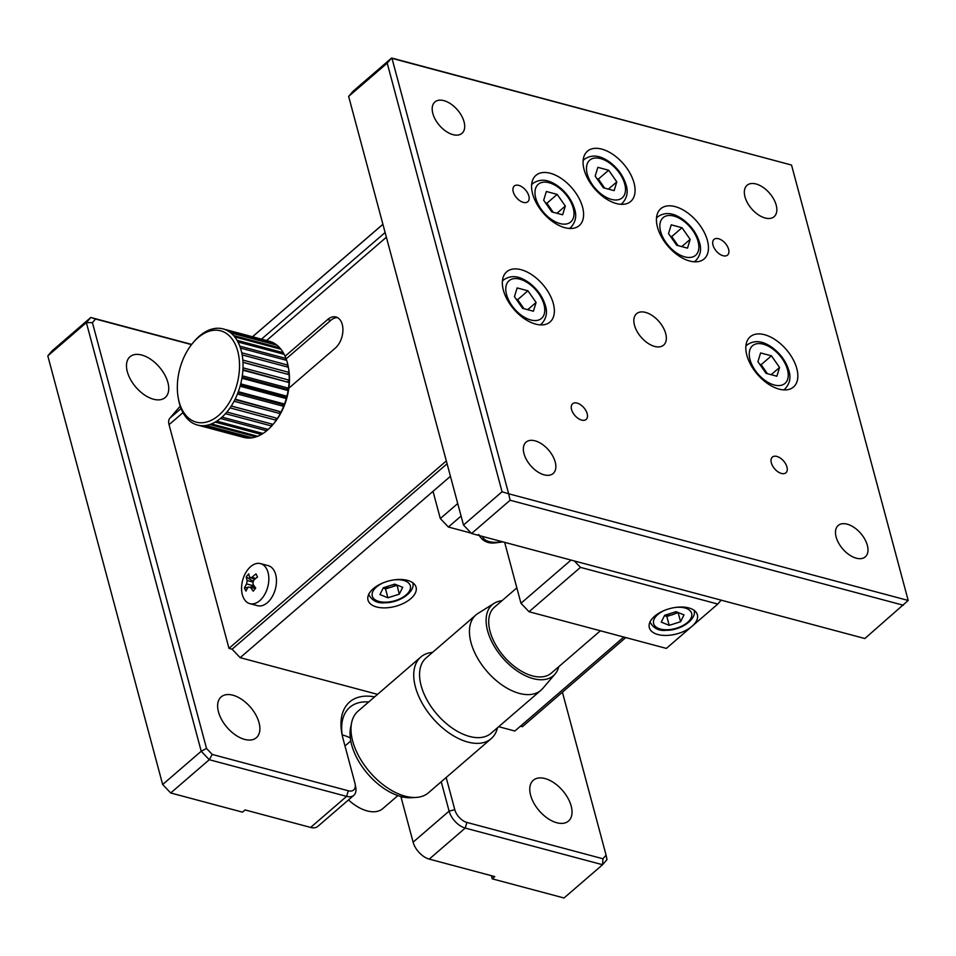 <?xml version="1.0" encoding="UTF-8"?>
<svg xmlns="http://www.w3.org/2000/svg" width="956" height="956" viewBox="0 0 956 956"><rect width="100%" height="100%" fill="white"/><g stroke="black" fill="none" stroke-linecap="round" stroke-linejoin="round"><path stroke-width="1.43" d="M707.416 240.494A33.161 19.024 49.2 0 0 686.36 211.957A33.161 19.024 49.2 0 0 660.775 208.707A33.161 19.024 49.2 0 0 657.465 227.158A33.161 19.024 49.2 0 0 678.521 255.682A33.161 19.024 49.2 0 0 704.106 258.933A33.161 19.024 49.2 0 0 707.416 240.494M728.615 249.313A10.361 5.951 49.2 0 0 722.031 240.398A10.361 5.951 49.2 0 0 714.036 239.37A10.361 5.951 49.2 0 0 713.009 245.142A10.361 5.951 49.2 0 0 719.581 254.057A10.361 5.951 49.2 0 0 727.576 255.073A10.361 5.951 49.2 0 0 728.615 249.313M786.955 467.018A10.361 5.951 49.2 0 0 780.371 458.103A10.361 5.951 49.2 0 0 772.376 457.088A10.361 5.951 49.2 0 0 771.349 462.859A10.361 5.951 49.2 0 0 777.921 471.774A10.361 5.951 49.2 0 0 785.916 472.79A10.361 5.951 49.2 0 0 786.955 467.018M587.175 413.685A10.361 5.951 49.2 0 0 580.603 404.77A10.361 5.951 49.2 0 0 572.608 403.755A10.361 5.951 49.2 0 0 571.569 409.515A10.361 5.951 49.2 0 0 578.153 418.429A10.361 5.951 49.2 0 0 586.148 419.445A10.361 5.951 49.2 0 0 587.175 413.685M528.847 195.968A10.361 5.951 49.2 0 0 522.263 187.053A10.361 5.951 49.2 0 0 514.268 186.038A10.361 5.951 49.2 0 0 513.241 191.798A10.361 5.951 49.2 0 0 519.813 200.712A10.361 5.951 49.2 0 0 527.808 201.728A10.361 5.951 49.2 0 0 528.847 195.968M776.2 205.158A20.733 11.89 49.2 0 0 763.043 187.328A20.733 11.89 49.2 0 0 747.054 185.297A20.733 11.89 49.2 0 0 744.987 196.828A20.733 11.89 49.2 0 0 758.132 214.658A20.733 11.89 49.2 0 0 774.121 216.689A20.733 11.89 49.2 0 0 776.2 205.158M867.343 545.338A20.733 11.89 49.2 0 0 854.186 527.509A20.733 11.89 49.2 0 0 838.197 525.477A20.733 11.89 49.2 0 0 836.13 537.009A20.733 11.89 49.2 0 0 849.287 554.839A20.733 11.89 49.2 0 0 865.276 556.87A20.733 11.89 49.2 0 0 867.343 545.338M555.209 461.999A20.733 11.89 49.2 0 0 542.052 444.17A20.733 11.89 49.2 0 0 526.063 442.138A20.733 11.89 49.2 0 0 523.996 453.658A20.733 11.89 49.2 0 0 537.141 471.487A20.733 11.89 49.2 0 0 553.142 473.519A20.733 11.89 49.2 0 0 555.209 461.999M464.054 121.818A20.733 11.89 49.2 0 0 450.897 103.989A20.733 11.89 49.2 0 0 434.908 101.945A20.733 11.89 49.2 0 0 432.841 113.477A20.733 11.89 49.2 0 0 445.998 131.307A20.733 11.89 49.2 0 0 461.987 133.338A20.733 11.89 49.2 0 0 464.054 121.818M796.802 368.586A33.161 19.024 49.2 0 0 775.746 340.061A33.161 19.024 49.2 0 0 750.173 336.799A33.161 19.024 49.2 0 0 746.851 355.25A33.161 19.024 49.2 0 0 767.907 383.774A33.161 19.024 49.2 0 0 793.492 387.025A33.161 19.024 49.2 0 0 796.802 368.586M553.333 303.578A33.161 19.024 49.2 0 0 532.277 275.041A33.161 19.024 49.2 0 0 506.704 271.791A33.161 19.024 49.2 0 0 503.382 290.242A33.161 19.024 49.2 0 0 524.438 318.766A33.161 19.024 49.2 0 0 550.023 322.017A33.161 19.024 49.2 0 0 553.333 303.578M582.562 207.153A33.161 19.024 49.2 0 0 561.507 178.617A33.161 19.024 49.2 0 0 535.922 175.366A33.161 19.024 49.2 0 0 532.611 193.817A33.161 19.024 49.2 0 0 553.667 222.342A33.161 19.024 49.2 0 0 579.24 225.592A33.161 19.024 49.2 0 0 582.562 207.153M634.043 183.002A33.161 19.024 49.2 0 0 612.999 154.466A33.161 19.024 49.2 0 0 587.414 151.215A33.161 19.024 49.2 0 0 584.104 169.666A33.161 19.024 49.2 0 0 605.148 198.191A33.161 19.024 49.2 0 0 630.733 201.441A33.161 19.024 49.2 0 0 634.043 183.002M665.699 333.584A20.733 11.89 49.2 0 0 652.542 315.743A20.733 11.89 49.2 0 0 636.553 313.711A20.733 11.89 49.2 0 0 634.485 325.243A20.733 11.89 49.2 0 0 647.642 343.073A20.733 11.89 49.2 0 0 663.631 345.104A20.733 11.89 49.2 0 0 665.699 333.584M471.559 533.508L463.493 525.035L502.055 491.766L508.664 493.786L510.122 500.239L471.559 533.508L864.845 638.524L908.2 600.464L791.532 165.041L391.625 58.005L387.204 63.144L348.641 96.401L353.051 91.274L391.625 58.005M791.532 165.041L391.984 58.352L508.664 493.786L908.2 600.464M463.493 525.035L348.641 96.401M502.055 491.766L387.204 63.144M903.42 605.256L510.122 500.239M571.186 806.063A26.947 15.463 49.2 0 0 554.086 782.892A26.947 15.463 49.2 0 0 533.305 780.251A26.947 15.463 49.2 0 0 530.616 795.237A26.947 15.463 49.2 0 0 547.716 818.408A26.947 15.463 49.2 0 0 568.497 821.061A26.947 15.463 49.2 0 0 571.186 806.063M259.052 722.724A26.947 15.463 49.2 0 0 241.952 699.541A26.947 15.463 49.2 0 0 221.159 696.9A26.947 15.463 49.2 0 0 218.47 711.885A26.947 15.463 49.2 0 0 235.57 735.068A26.947 15.463 49.2 0 0 256.363 737.709A26.947 15.463 49.2 0 0 259.052 722.724M167.898 382.543A26.947 15.463 49.2 0 0 150.797 359.36A26.947 15.463 49.2 0 0 130.016 356.719A26.947 15.463 49.2 0 0 127.327 371.705A26.947 15.463 49.2 0 0 144.428 394.888A26.947 15.463 49.2 0 0 165.209 397.529A26.947 15.463 49.2 0 0 167.898 382.543M170.718 792.978L242.513 812.146L245.083 809.935L310.628 827.43L346.622 796.384L209.28 759.709L170.718 792.978L162.651 784.506L47.8 355.883L52.222 350.744L90.784 317.476L95.564 319.005L92.433 322.638L206.532 748.452L212.232 754.439L348.283 790.767A12.44 7.134 49.2 0 0 355.13 784.016A12.44 7.134 49.2 0 0 354.915 783.06L343.073 738.833A66.323 38.049 -130.8 0 1 341.901 733.73A66.323 38.049 -130.8 0 1 374.609 696.876M446.165 777.491L454.805 809.732A12.44 7.134 49.2 0 0 466.898 822.435L602.949 858.763L606.08 855.13L607 859.599L602.579 864.726L465.237 828.063L429.244 859.109L494.79 876.604L492.221 878.827L491.384 875.696M602.949 858.763L602.579 864.726L564.016 897.995L492.221 878.827M466.898 822.435L465.237 828.063A16.587 9.512 -130.8 0 1 449.105 811.118L441.242 781.745M429.244 859.109A16.587 9.512 -130.8 0 1 413.112 842.164L401.257 797.937A62.188 35.671 49.2 0 0 400.863 796.503M350.314 737.901A62.188 35.671 49.2 0 0 342.152 734.806M368.717 701.955A62.188 35.671 49.2 0 0 349.824 707.309A62.188 35.671 49.2 0 0 342.248 735.451M355.13 784.016L355.752 787.385A16.587 9.512 -130.8 0 1 353.816 795.332A16.587 9.512 -130.8 0 1 346.622 796.384L348.283 790.767M353.816 795.332L317.81 826.39A16.587 9.512 -130.8 0 1 310.628 827.43M212.232 754.439L209.28 759.709L201.214 751.249L86.375 322.614L47.8 355.883M162.651 784.506L201.214 751.249L206.532 748.452M92.433 322.638L86.375 322.614L90.784 317.476L191.678 344.423M191.523 344.626L95.564 319.005M606.08 855.13L562.415 692.192M520.446 726.19L522.394 726.715L625.762 637.556M447.073 463.78L232.105 649.196L447.073 463.78M182.99 412.645L169.045 424.667L228.986 648.371L446.309 460.923M228.986 648.371L232.105 649.196L240.171 657.668L377.536 694.355M287.182 389.618L288.437 388.518M288.843 388.172L335.293 348.115A17.411 10.91 -75 0 0 342.917 330.334A17.411 10.91 -75 0 0 335.962 316.998A17.411 10.91 -75 0 0 327.633 319.531L285.079 356.241M286.143 358.847L330.764 320.368A17.411 10.91 105 0 1 337.468 317.607M169.045 424.667A12.44 7.134 -130.8 0 1 169.857 418.19L181.066 408.523M180.206 406.157L169.857 418.19M373.318 588.669A24.868 13.121 165 0 0 368.012 600.105A24.868 13.121 165 0 0 385.471 607.861A24.868 13.121 165 0 0 410.769 598.671A24.868 13.121 165 0 0 416.075 587.235A24.868 13.121 165 0 0 398.616 579.479A24.868 13.121 165 0 0 373.318 588.669M461.079 516.061L448.376 527.019L440.31 518.558L433.02 491.336L450.431 476.315L240.171 657.668M498.709 726.703L514.854 731.017L623.814 637.043M654.633 616.226A24.868 13.121 165 0 0 649.327 627.662A24.868 13.121 165 0 0 666.786 635.417A24.868 13.121 165 0 0 692.084 626.228A24.868 13.121 165 0 0 697.378 614.792A24.868 13.121 165 0 0 679.931 607.036A24.868 13.121 165 0 0 654.633 616.226M440.31 518.558L457.721 503.525M471.189 533.113L448.376 527.019M574.341 560.945L580.459 567.374L529.027 611.732L520.96 603.26L504.649 542.339M520.96 603.26L571.043 560.073M529.027 611.732L666.368 648.407L717.801 604.049L721.147 600.153M580.459 567.374L717.801 604.049M420.807 657.035L358.07 711.145A53.895 30.915 49.2 0 0 351.605 722.796L350.625 727.564A50.644 29.05 49.2 0 0 366.483 772.412A50.644 29.05 49.2 0 0 408.427 797.722A50.644 29.05 49.2 0 0 411.128 797.71L415.991 797.435A53.895 30.915 49.2 0 0 428.467 792.763L491.205 738.653A53.895 30.915 -130.8 0 1 475.849 743.338A53.895 30.915 -130.8 0 1 418.68 696.219A53.895 30.915 -130.8 0 1 420.807 657.035A53.895 30.915 -130.8 0 1 432.518 652.398M351.605 722.796A53.895 30.915 49.2 0 0 355.943 750.329A53.895 30.915 49.2 0 0 413.112 797.459A53.895 30.915 49.2 0 0 415.991 797.435M558.806 666.655A46.844 26.876 -130.8 0 1 555.113 673.98L542.721 688.487A49.748 28.537 -130.8 0 1 540.953 690.268L491.061 733.288A49.748 28.537 -130.8 0 1 476.901 737.626A49.748 28.537 -130.8 0 1 424.129 694.128A49.748 28.537 -130.8 0 1 426.089 657.955L475.969 614.923A49.748 28.537 -130.8 0 1 477.988 613.441L494.156 603.308A46.844 26.876 -130.8 0 1 501.948 600.726M497.502 727.743A53.895 30.915 -130.8 0 1 491.205 738.653M540.953 690.268A49.748 28.537 -130.8 0 1 526.78 694.594A49.748 28.537 -130.8 0 1 474.009 651.096A49.748 28.537 -130.8 0 1 475.969 614.923M555.113 673.98A46.844 26.876 -130.8 0 1 540.116 679.728A46.844 26.876 -130.8 0 1 494.575 646.794A46.844 26.876 -130.8 0 1 494.156 603.308M600.392 630.781L551.289 673.144A43.534 24.976 -130.8 0 1 492.71 638.871A43.534 24.976 -130.8 0 1 494.431 607.215L516.849 587.88M348.486 799.933A36.065 20.685 49.2 0 0 382.77 808.633L397.887 795.595M583.124 160.656A29.015 16.646 -130.8 0 1 584.463 159.234C593.855 152.876 602.973 157.346 609.677 162.078C617.946 168.34 623.432 176.024 626.156 185.141C628.319 191.965 627.064 197.976 622.368 203.186A29.015 16.646 -130.8 0 1 620.767 204.297M616.799 181.879L614.134 190.638L603.32 187.758L595.182 176.107L597.847 167.348L608.661 170.228L616.799 181.879L608.41 189.109M597.022 178.736L598.372 179.095L602.447 184.926A12.44 7.134 49.2 0 0 598.181 180.397M598.372 179.095L608.661 170.228M602.447 184.926L604.682 188.117M671.542 237.889A12.44 7.134 -130.8 0 1 677.577 245.477M656.485 218.147A29.015 16.646 -130.8 0 1 657.836 216.725C667.228 210.356 676.346 214.837 683.038 219.569C691.308 225.831 696.805 233.515 699.517 242.633C701.692 249.456 700.425 255.467 695.741 260.677A29.015 16.646 -130.8 0 1 694.14 261.789M668.543 233.599L671.22 224.827L682.022 227.719L690.172 239.37L687.495 248.13L676.681 245.25L668.543 233.599M681.783 246.6L690.172 239.37M670.383 236.228L671.745 236.586L682.022 227.719M671.745 236.586L678.043 245.608M546.689 204.548A12.44 7.134 -130.8 0 1 552.723 212.148M531.632 184.807A29.015 16.646 -130.8 0 1 532.97 183.385C542.375 177.027 551.481 181.509 558.185 186.229C566.454 192.491 571.951 200.174 574.664 209.292C576.838 216.116 575.572 222.127 570.887 227.337A29.015 16.646 -130.8 0 1 569.286 228.448M543.689 200.258L546.354 191.499L557.169 194.379L565.319 206.03L562.642 214.789L551.827 211.909L543.689 200.258M556.93 213.272L565.319 206.03M545.529 202.887L546.892 203.258L557.169 194.379M546.892 203.258L553.189 212.268M745.871 346.239A29.015 16.646 -130.8 0 1 747.222 344.817C756.614 338.46 765.732 342.941 772.424 347.661C780.693 353.923 786.191 361.619 788.903 370.725C791.078 377.548 789.823 383.559 785.127 388.769A29.015 16.646 -130.8 0 1 783.526 389.893M779.558 367.463L776.881 376.222L766.067 373.342L757.929 361.691L760.606 352.931L771.42 355.811L779.558 367.463L771.169 374.704M759.769 364.32L761.131 364.69L765.194 370.51A12.44 7.134 49.2 0 0 760.928 365.981M761.131 364.69L771.42 355.811M765.194 370.51L767.429 373.7M502.402 281.231A29.015 16.646 -130.8 0 1 503.752 279.809C513.145 273.452 522.263 277.933 528.955 282.653C537.224 288.915 542.721 296.599 545.434 305.717C547.609 312.54 546.342 318.551 541.658 323.761A29.015 16.646 -130.8 0 1 540.056 324.873M536.089 302.454L533.412 311.214L522.597 308.334L514.459 296.683L517.136 287.923L527.939 290.803L536.089 302.454L527.7 309.684M516.3 299.312L517.662 299.682L521.725 305.502A12.44 7.134 49.2 0 0 517.459 300.973M517.662 299.682L527.939 290.803M521.725 305.502L523.96 308.692M677.446 612.234A10.361 5.461 -15 0 1 672.522 614.684A10.361 5.461 -15 0 1 667.3 615.58A10.361 5.461 -15 0 1 664.623 615.377M661.253 622.117L664.671 615.282L676.047 611.673L684.006 614.899L680.588 621.735L669.212 625.343L661.253 622.117M678.354 612.605L666.834 616.489L669.212 625.343M666.834 616.489L664.528 615.556M678.21 612.88L680.588 621.735M396.131 584.678A10.361 5.461 -15 0 1 391.219 587.127A10.361 5.461 -15 0 1 385.985 588.024A10.361 5.461 -15 0 1 383.308 587.821M402.691 587.343L399.273 594.178L387.897 597.787L379.938 594.56L383.356 587.725L394.732 584.116L402.691 587.343M397.039 585.048L399.273 594.178M396.907 585.323L385.531 588.932L387.897 597.787M385.531 588.932L383.213 588M255.431 588.43L248.142 587.068A33.09 20.936 153.9 0 0 246.003 591.107A32.444 22.956 -171 0 1 245.178 589.565A32.444 22.956 -171 0 1 244.485 588A33.09 20.936 -26.1 0 1 246.612 583.949L247.162 580.507A33.09 15.057 -140.8 0 1 246.254 576.946A32.444 27.939 9.2 0 1 248.775 573.863A33.09 15.057 39.2 0 0 249.683 577.424L251.93 577.436A33.09 20.936 -26.1 0 1 255.981 573.899A32.444 2.617 60.1 0 0 256.722 575.416A32.444 2.617 60.1 0 0 257.511 577.018A33.09 20.936 153.9 0 0 253.46 580.543L252.91 583.996A33.09 15.057 39.2 0 0 255.742 588.071A32.444 7.612 136.3 0 0 253.221 591.155A33.09 15.057 -140.8 0 1 250.388 587.08L255.694 588.012M248.142 569.214A20.733 12.99 105 0 1 260.546 563.61A20.733 12.99 105 0 1 266.867 569.334A20.733 12.99 105 0 1 262.267 598.05A20.733 12.99 105 0 1 249.851 603.654A20.733 12.99 105 0 1 243.529 597.93A20.733 12.99 105 0 1 248.142 569.214M249.683 577.424L254.81 579.276M260.546 563.61L268.182 565.641A20.733 12.99 105 0 1 276.439 579.515A20.733 12.99 105 0 1 269.891 600.081A20.733 12.99 105 0 1 257.487 605.698L249.851 603.654M254.356 586.195L251.105 586.793M247.951 587.366L244.485 588M252.97 581.2L246.254 576.946M179.119 401.759A47.262 29.612 -75 0 0 218.816 415.263A47.262 29.612 -75 0 0 237.745 351.199A47.262 29.612 -75 0 0 192.67 343.192A47.262 29.612 -75 0 0 178.174 397.493A47.262 29.612 -75 0 0 179.119 401.759M197.474 425.038L243.661 437.382A49.748 31.166 -75 0 0 245.405 437.764A49.748 31.166 -75 0 0 246.959 437.968A49.748 31.166 -75 0 0 250.627 437.968A49.748 31.166 -75 0 0 252.241 437.776A49.748 31.166 -75 0 0 256.017 436.844A49.748 31.166 -75 0 0 257.642 436.259A49.748 31.166 -75 0 0 261.406 434.43A49.748 31.166 -75 0 0 263.008 433.462A49.748 31.166 -75 0 0 266.664 430.786A49.748 31.166 -75 0 0 268.194 429.459A49.748 31.166 -75 0 0 271.647 426.006A49.748 31.166 -75 0 0 273.069 424.368A49.748 31.166 -75 0 0 273.081 424.356A49.748 31.166 -75 0 0 276.224 420.234A49.748 31.166 -75 0 0 277.491 418.322A49.748 31.166 -75 0 0 280.251 413.613A49.748 31.166 -75 0 0 281.339 411.486A49.748 31.166 -75 0 0 283.633 406.324A49.748 31.166 -75 0 0 284.506 404.041A49.748 31.166 -75 0 0 286.274 398.58A49.748 31.166 -75 0 0 286.92 396.19A49.748 31.166 -75 0 0 288.115 390.574A49.748 31.166 -75 0 0 288.497 388.16A49.748 31.166 -75 0 0 289.082 382.543A49.748 31.166 -75 0 0 289.202 380.153A49.748 31.166 -75 0 0 289.154 374.692A49.748 31.166 -75 0 0 289.011 372.398A49.748 31.166 -75 0 0 288.354 367.235A49.748 31.166 -75 0 0 288.342 367.2A49.748 31.166 -75 0 0 287.935 365.108A49.748 31.166 -75 0 0 287.35 362.706A49.748 31.166 -75 0 0 286.669 360.388L240.47 348.056A49.748 31.166 105 0 1 241.151 350.374A49.748 31.166 105 0 1 241.737 352.776A49.748 31.166 105 0 1 242.155 354.903A49.748 31.166 105 0 1 242.812 360.065A49.748 31.166 105 0 1 242.967 362.348A49.748 31.166 105 0 1 243.003 367.821A49.748 31.166 105 0 1 242.884 370.199A49.748 31.166 105 0 1 242.298 375.816A49.748 31.166 105 0 1 241.916 378.241A49.748 31.166 105 0 1 240.721 383.858A49.748 31.166 105 0 1 240.087 386.236A49.748 31.166 105 0 1 238.319 391.697A49.748 31.166 105 0 1 237.435 393.992A49.748 31.166 105 0 1 235.14 399.142A49.748 31.166 105 0 1 234.053 401.269A49.748 31.166 105 0 1 231.292 405.989A49.748 31.166 105 0 1 230.026 407.889A49.748 31.166 105 0 1 226.871 412.036A49.748 31.166 105 0 1 225.449 413.673A49.748 31.166 105 0 1 222.007 417.127A49.748 31.166 105 0 1 220.466 418.453A49.748 31.166 105 0 1 216.809 421.13A49.748 31.166 105 0 1 215.208 422.098A49.748 31.166 105 0 1 211.443 423.926A49.748 31.166 105 0 1 209.818 424.512A49.748 31.166 105 0 1 206.042 425.432A49.748 31.166 105 0 1 204.441 425.635A49.748 31.166 105 0 1 200.76 425.623A49.748 31.166 105 0 1 199.218 425.42A49.748 31.166 105 0 1 197.474 425.038A49.748 31.166 105 0 1 195.729 424.488A49.748 31.166 105 0 1 194.295 423.89A49.748 31.166 105 0 1 191.104 422.062A49.748 31.166 105 0 1 189.814 421.082A49.748 31.166 105 0 1 187.006 418.405A49.748 31.166 105 0 1 185.894 417.079A49.748 31.166 105 0 1 183.54 413.613A49.748 31.166 105 0 1 182.632 411.964A49.748 31.166 105 0 1 180.804 407.818A49.748 31.166 105 0 1 180.134 405.906A49.748 31.166 105 0 1 179.441 403.599A49.748 31.166 105 0 1 178.868 401.185A49.748 31.166 105 0 1 178.461 399.094A49.748 31.166 105 0 1 178.449 399.058L178.174 397.493M287.864 365.228A47.262 29.612 105 0 1 288.318 367.235M242.155 354.903L288.354 367.235L288.628 368.813A47.262 29.612 105 0 1 274.121 423.114L273.081 424.356A47.262 29.612 105 0 1 271.647 425.862M225.449 413.673L271.647 426.006L271.671 423.998M226.871 412.036L273.069 424.368M231.256 406.049L275.985 417.987L276.224 420.234L230.026 407.889M275.985 417.987L231.292 405.989M234.925 399.572L279.75 411.546L280.251 413.613L234.053 401.269M279.75 411.546L235.14 399.142M238.008 392.51L282.892 404.496L283.633 406.324L237.435 393.992M282.892 404.496L284.506 404.041L238.319 391.697M240.41 385.053L285.306 397.039L286.274 398.58L240.087 386.236M285.306 397.039L286.92 396.19L240.721 383.858M242.059 377.381L286.931 389.367L288.115 390.574L241.916 378.241M286.931 389.367L288.497 388.16L242.298 375.816M242.908 369.721L289.082 382.543L242.884 370.199M287.732 381.683L289.202 380.153L243.003 367.821M242.955 362.276L289.154 374.692L242.967 362.348M287.684 374.226L289.011 372.398L242.812 360.065M286.955 366.865L287.935 365.108L241.737 352.776M285.342 360.03L285.999 358.476A49.748 31.166 -75 0 0 284.171 354.329L237.972 341.997A49.748 31.166 105 0 1 239.801 346.144L285.999 358.476A49.748 31.166 -75 0 1 286.669 360.388M282.868 353.983L283.263 352.692A49.748 31.166 -75 0 0 280.909 349.227L234.71 336.882A49.748 31.166 105 0 1 237.064 340.348A49.748 31.166 105 0 1 237.972 341.997M284.171 354.329A49.748 31.166 -75 0 0 283.263 352.692L237.064 340.348M279.606 348.88L279.797 347.9A49.748 31.166 -75 0 0 276.989 345.212L230.79 332.879A49.748 31.166 105 0 1 233.599 335.556A49.748 31.166 105 0 1 234.71 336.882M233.599 335.556L279.797 347.9A49.748 31.166 -75 0 1 280.909 349.227M275.639 344.853L275.698 344.232A49.748 31.166 -75 0 0 272.508 342.403L226.309 330.071A49.748 31.166 105 0 1 229.5 331.899L275.698 344.232A49.748 31.166 -75 0 1 276.989 345.212M271.074 342.021L271.074 341.806A49.748 31.166 -75 0 0 269.329 341.256L223.13 328.924A49.748 31.166 105 0 1 224.875 329.473L271.074 341.806A49.748 31.166 -75 0 1 272.508 342.403M192.67 343.192L193.721 341.937A49.748 31.166 105 0 1 193.733 341.925A49.748 31.166 105 0 1 195.155 340.288A49.748 31.166 105 0 1 198.597 336.835A49.748 31.166 105 0 1 200.139 335.508A49.748 31.166 105 0 1 203.795 332.831A49.748 31.166 105 0 1 205.397 331.863A49.748 31.166 105 0 1 209.161 330.035A49.748 31.166 105 0 1 210.786 329.45A49.748 31.166 105 0 1 214.562 328.529A49.748 31.166 105 0 1 216.164 328.326A49.748 31.166 105 0 1 219.844 328.338A49.748 31.166 105 0 1 221.386 328.541A49.748 31.166 105 0 1 223.13 328.924M245.525 437.585L199.218 425.42M200.76 425.623L246.959 437.968M250.89 437.406L250.627 437.968L204.441 425.635M206.042 425.432L252.241 437.776M256.339 435.912L256.017 436.844L209.818 424.512M211.443 423.926L257.642 436.259M261.705 433.116L261.406 434.43L215.208 422.098M216.809 421.13L263.008 433.462M266.867 429.113L266.664 430.786L220.466 418.453M222.007 417.127L268.194 429.459M285.784 358.99A47.262 29.612 105 0 1 286.31 360.293M239.801 346.144A49.748 31.166 105 0 1 240.47 348.056M229.5 331.899A49.748 31.166 105 0 1 230.79 332.879M224.875 329.473A49.748 31.166 105 0 1 226.309 330.071M413.112 842.164L449.105 811.118L454.805 809.732M401.257 797.937L402.464 796.91M330.764 320.368L327.633 319.531M386.367 237.231L266.605 340.527M261.478 339.153L385.113 232.523M382.914 224.325L252.551 336.775M587.259 173.992A24.868 14.268 49.2 0 0 611.458 199.398A24.868 14.268 49.2 0 0 624.722 183.994A24.868 14.268 49.2 0 0 600.523 158.576A24.868 14.268 49.2 0 0 587.259 173.992M660.632 231.483A24.868 14.268 49.2 0 0 684.831 256.889A24.868 14.268 49.2 0 0 698.083 241.486A24.868 14.268 49.2 0 0 673.884 216.068A24.868 14.268 49.2 0 0 660.632 231.483M535.766 198.143A24.868 14.268 49.2 0 0 559.965 223.549A24.868 14.268 49.2 0 0 573.23 208.145A24.868 14.268 49.2 0 0 549.031 182.727A24.868 14.268 49.2 0 0 535.766 198.143M750.018 359.575A24.868 14.268 49.2 0 0 774.217 384.993A24.868 14.268 49.2 0 0 787.469 369.578A24.868 14.268 49.2 0 0 763.27 344.172A24.868 14.268 49.2 0 0 750.018 359.575M506.549 294.567A24.868 14.268 49.2 0 0 530.747 319.973A24.868 14.268 49.2 0 0 544 304.57A24.868 14.268 49.2 0 0 519.801 279.152A24.868 14.268 49.2 0 0 506.549 294.567M482.445 536.412A19.694 10.385 165 0 0 495.782 542.339A19.694 10.385 165 0 0 501.972 541.622M664.862 610.239A19.694 10.385 165 0 0 653.45 622.774A19.694 10.385 165 0 0 667.001 629.753A19.694 10.385 165 0 0 690.997 618.138A19.694 10.385 165 0 0 678.258 607.251A19.694 10.385 165 0 0 675.223 607.466M383.547 582.682A19.694 10.385 165 0 0 372.135 595.218A19.694 10.385 165 0 0 385.686 602.196A19.694 10.385 165 0 0 409.682 590.581A19.694 10.385 165 0 0 396.943 579.695A19.694 10.385 165 0 0 393.908 579.91M254.212 585.98L246.612 583.949M247.162 580.507L252.659 581.977M251.93 577.436L255.742 578.452M252.492 336.763L382.902 224.278M350.78 740.972L344.973 745.967M478.693 534.44C482.147 540.917 487.632 543.737 495.16 542.9L502.964 541.897M649.925 621.854C653.366 628.331 658.851 631.151 666.38 630.303C681.449 630.458 697.354 618.699 693.972 610.048M368.61 594.297C372.051 600.774 377.536 603.595 385.065 602.746C400.134 602.901 416.039 591.143 412.657 582.491"/></g></svg>
